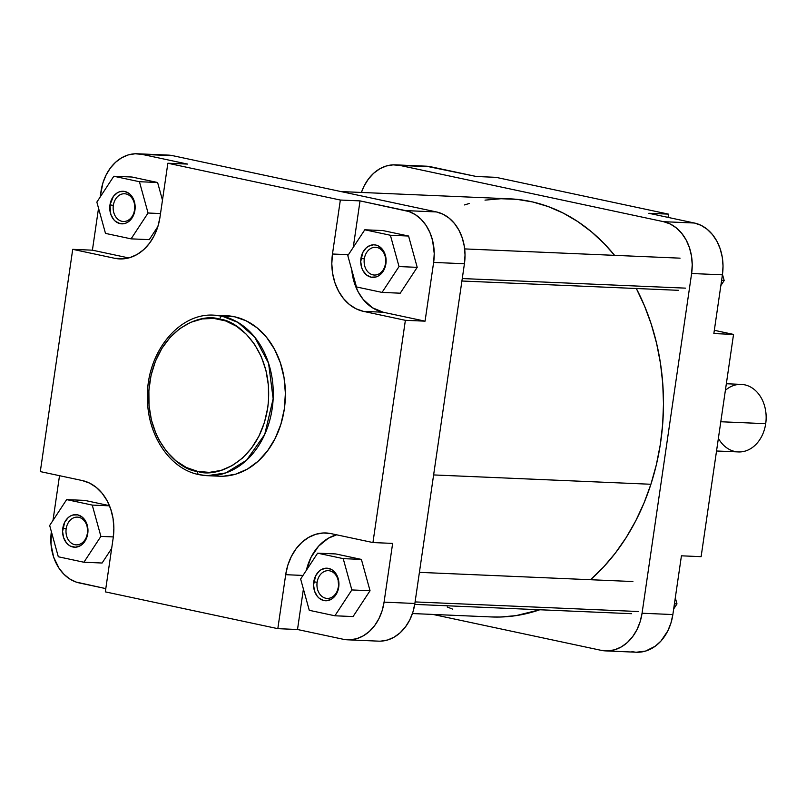 <?xml version="1.0" encoding="UTF-8"?>
<svg xmlns="http://www.w3.org/2000/svg" width="806" height="806" viewBox="0 0 806 806"><rect width="100%" height="100%" fill="white"/><g stroke="black" fill="none" stroke-linecap="round" stroke-linejoin="round"><path stroke-width="1.21" d="M223.494 476.205L235.684 474.16L247.382 469.102L258.142 461.244L267.532 450.866L275.209 438.383L280.881 424.268L284.317 409.065L285.384 393.358L284.055 377.752L280.377 362.841L274.483 349.21L266.605 337.371L257.043 327.78L246.162 320.818L234.395 316.738L222.275 316.214A3.224 2.005 102 0 0 219.796 319.297C237.498 319.932 275.118 351.476 267.713 407.937C258.696 464.044 214.426 478.119 197.611 471.389C179.899 470.754 142.279 439.21 149.684 382.749C158.701 326.642 202.981 312.567 219.796 319.297A3.224 2.005 -78 0 1 222.275 316.214L214.164 315.176A80.328 62.515 92.5 0 1 222.275 316.214L234.395 316.738A80.328 62.515 -87.5 0 0 226.285 315.7L214.164 315.176C178.438 312.486 145.997 353.622 147.458 398.164C147.317 435.089 169.804 469.032 198.951 474.623A3.224 2.005 -78 0 1 197.611 471.389L186.307 467.47L175.869 460.78L166.691 451.572L159.125 440.207L156.042 433.85L151.427 420.087L149.009 405.368L148.878 390.265L151.054 375.364L155.447 361.219L161.885 348.394L170.116 337.371L179.839 328.576L190.659 322.35L202.185 318.924L213.953 318.43L225.529 320.899L236.45 326.229L246.304 334.218L254.716 344.545L261.356 356.836L265.98 370.599L268.398 385.318L268.519 400.421L267.713 407.937L264.418 422.525L258.978 436.076L251.603 448.055L242.586 458.02L232.259 465.566L221.035 470.412L209.328 472.376L197.611 471.389A3.224 2.005 102 0 0 198.941 474.613A3.224 2.005 102 0 0 199.163 474.643A3.224 2.005 -78 0 1 198.941 474.613L207.273 475.681A80.328 62.515 92.5 0 1 199.163 474.643L207.273 475.681L225.761 472.931L246.576 460.206L264.731 434.434L273.153 398.758L268.579 363.305L254.746 337.18L237.931 322.39L222.275 316.214A80.328 62.515 92.5 0 1 272.821 403.343A80.328 62.515 92.5 0 1 207.273 475.681L219.393 476.205A80.328 62.515 -87.5 0 0 284.941 403.866A80.328 62.515 -87.5 0 0 234.395 316.738L226.023 315.69M338.389 586.808A13.883 10.81 -87.5 0 0 329.755 570.85A13.883 10.81 -87.5 0 0 317.131 582.275L313.776 581.811A16.301 12.684 92.5 0 1 328.596 568.401A16.301 12.684 92.5 0 1 338.721 587.141L338.389 586.808A13.883 10.81 92.5 0 1 327.165 598.415A13.883 10.81 92.5 0 1 317.131 582.275A13.883 10.81 92.5 0 1 328.354 570.668A13.883 10.81 92.5 0 1 338.389 586.808L336.878 593.085L333.412 597.72L331.226 599.321L326.38 600.762L323.901 600.551L319.307 598.304L317.363 596.359L314.572 591.191L313.554 585.005L315.62 575.867L319.085 571.222L321.262 569.63L326.118 568.19L330.984 569.227L333.19 570.648L336.727 574.99L337.926 577.761L338.721 587.141A16.301 12.684 92.5 0 1 323.901 600.551A16.301 12.684 92.5 0 1 313.776 581.811L317.131 582.275A13.883 10.81 -87.5 0 0 325.765 598.233A13.883 10.81 -87.5 0 0 338.389 586.808M87.421 533.26A13.883 10.81 -87.5 0 0 78.797 517.301A13.883 10.81 -87.5 0 0 66.173 528.726L62.808 528.273A16.301 12.684 92.5 0 1 77.628 514.853A16.301 12.684 92.5 0 1 87.753 533.592L87.421 533.26A13.883 10.81 92.5 0 1 76.197 544.866A13.883 10.81 92.5 0 1 66.173 528.726A13.883 10.81 92.5 0 1 77.386 517.13A13.883 10.81 92.5 0 1 87.421 533.26L85.91 539.536L82.444 544.181L80.257 545.773L75.411 547.214L70.545 546.176L68.339 544.765L66.404 542.821L63.603 537.652L62.586 531.456L64.651 522.318L68.117 517.684L70.303 516.092L72.671 515.064L77.628 514.853L82.222 517.099L84.156 519.044L86.957 524.212L87.753 533.592A16.301 12.684 92.5 0 1 72.933 547.002A16.301 12.684 92.5 0 1 62.808 528.273L66.173 528.726A13.883 10.81 -87.5 0 0 74.797 544.685A13.883 10.81 -87.5 0 0 87.421 533.26M385.56 263.431A13.883 10.81 -87.5 0 0 376.936 247.472A13.883 10.81 -87.5 0 0 364.312 258.897L360.947 258.434A16.301 12.684 92.5 0 1 375.767 245.024A16.301 12.684 92.5 0 1 385.893 263.764L385.56 263.431A13.883 10.81 92.5 0 1 374.337 275.037A13.883 10.81 92.5 0 1 364.312 258.897A13.883 10.81 92.5 0 1 375.536 247.291A13.883 10.81 92.5 0 1 385.56 263.431L384.049 269.708L380.583 274.352L378.407 275.944L376.029 276.972L371.072 277.173L366.478 274.927L362.942 270.584L361.743 267.814L360.725 261.628L362.791 252.49L366.256 247.855L368.443 246.253L373.289 244.812L375.767 245.024L378.155 245.85L382.306 249.215L385.097 254.384L385.842 257.406L385.893 263.764A16.301 12.684 92.5 0 1 371.072 277.173A16.301 12.684 92.5 0 1 360.947 258.434L364.312 258.897A13.883 10.81 -87.5 0 0 372.936 274.856A13.883 10.81 -87.5 0 0 385.56 263.431M134.592 209.892A13.883 10.81 -87.5 0 0 125.968 193.934A13.883 10.81 -87.5 0 0 113.344 205.359L109.979 204.895A16.301 12.684 92.5 0 1 124.799 191.485A16.301 12.684 92.5 0 1 134.934 210.215L134.592 209.892A13.883 10.81 92.5 0 1 123.378 221.489A13.883 10.81 92.5 0 1 113.344 205.359A13.883 10.81 92.5 0 1 124.567 193.752A13.883 10.81 92.5 0 1 134.592 209.892L133.081 216.169L131.529 218.698L127.439 222.396L125.061 223.423L120.114 223.635L115.52 221.388L113.575 219.444L110.785 214.275L109.979 204.895L113.384 196.412L117.475 192.715L119.852 191.687L124.799 191.485L129.393 193.722L131.338 195.667L134.128 200.835L134.934 210.215A16.301 12.684 92.5 0 1 120.114 223.635A16.301 12.684 92.5 0 1 109.979 204.895L113.344 205.359A13.883 10.81 -87.5 0 0 121.968 221.318A13.883 10.81 -87.5 0 0 134.592 209.892M351.718 269.496L354.61 283.571L358.267 292.044L363.163 299.399L372.392 307.731L383.172 312.224L425.064 321.161L433.628 262.424L434.233 253.608L432.62 240.601L429.92 232.551L426.031 225.368L421.115 219.323L415.352 214.658L408.974 211.545L360.03 200.885L353.26 247.351L360.03 200.885L405.62 210.608A45.076 35.081 92.5 0 1 433.628 262.424L464.427 263.743A45.076 35.081 -87.5 0 0 436.419 211.928L405.62 210.608L436.419 211.928L172.756 155.679A45.076 35.081 -87.5 0 0 168.212 155.105L137.413 153.775A45.076 35.081 92.5 0 1 141.967 154.359L135.106 153.775L128.265 154.923L121.706 157.764L115.671 162.177L110.402 167.991L106.09 175.003L102.906 182.922L100.166 197.037L100.982 191.445A45.076 35.081 92.5 0 1 137.413 153.775M382.961 230.576L408.571 236.037L417.206 267.34L400.229 293.193L382.054 292.407L399.03 266.564L390.396 235.261L364.786 229.791L347.819 255.633L356.454 286.946L382.054 292.407L400.229 293.193L417.206 267.34L399.03 266.564L417.206 267.34L408.571 236.037L390.396 235.261L364.786 229.791L382.961 230.576L408.571 236.037L390.396 235.261L399.03 266.564L382.054 292.407L356.454 286.946L347.819 255.633L364.786 229.791L382.961 230.576M351.759 269.939A49.901 38.839 -87.5 0 0 383.172 312.224L363.486 311.378A49.901 38.839 92.5 0 1 332.475 254.011L340.344 200.039L167.86 163.235L187.546 164.081L167.86 163.235L159.981 217.217A49.901 38.839 92.5 0 1 119.651 258.917A49.901 38.839 92.5 0 1 114.613 258.273L72.721 249.336L92.408 250.182L98.534 208.21L92.408 250.182L72.721 249.336L40.3 471.591L82.192 480.527A49.901 38.839 92.5 0 1 113.203 537.884L105.324 591.866L277.818 628.66L105.324 591.866L113.203 537.884L113.868 528.132L113.042 518.439L110.754 509.17L107.097 500.707L102.201 493.353L96.257 487.388L89.506 483.066L82.192 480.527L40.3 471.591L72.721 249.336L114.613 258.273L122.2 258.917L129.776 257.648L137.04 254.515L143.72 249.628L149.563 243.18L154.329 235.423L157.855 226.657L159.981 217.217L167.86 163.235L340.344 200.039L332.475 254.011L331.8 263.774L332.626 273.466L334.923 282.725L338.58 291.198L343.477 298.552L349.411 304.507L356.171 308.839L363.486 311.378L405.378 320.314L372.946 542.559L331.065 533.622L323.468 532.978L315.902 534.247L308.627 537.39L301.948 542.277L296.114 548.725L291.339 556.472L287.823 565.248L285.687 574.688L277.818 628.66L297.505 629.506L303.409 589.045L297.505 629.506L343.094 639.239L349.945 639.813L356.786 638.664L363.345 635.833L369.38 631.42L374.659 625.597L378.961 618.595L382.145 610.676L384.069 602.142A45.076 35.081 92.5 0 1 347.638 639.813L378.437 641.143A45.076 35.081 -87.5 0 0 414.868 603.472L464.427 263.743L465.032 254.928L464.286 246.173L462.221 237.81L458.906 230.153L454.493 223.514L449.123 218.134L443.018 214.225L436.419 211.928L172.756 155.679L141.967 154.359L187.546 164.081L141.967 154.359L168.061 155.095M92.408 250.182L128.748 257.94L92.408 250.182M131.993 177.028L157.603 182.499L162.469 200.15L157.603 182.499L139.428 181.713L113.817 176.252L96.851 202.094L105.485 233.397L131.086 238.858L148.062 213.016L139.428 181.713L113.817 176.252L131.993 177.028L157.603 182.499L139.428 181.713L148.062 213.016L160.515 213.56L148.062 213.016L131.086 238.858L149.271 239.644L131.086 238.858L105.485 233.397L96.851 202.094L113.817 176.252L131.993 177.028M157.895 226.496L149.271 239.644L157.895 226.496M59.513 475.691L52.995 520.414L59.513 475.691M51.423 531.174L51.02 544.393L53.629 557.107L59.019 568.23L63.936 574.265L69.699 578.93L76.086 582.053L105.808 588.612L79.431 582.98A45.076 35.081 92.5 0 1 51.362 531.587M84.821 500.405L109.445 505.654L84.821 500.405L66.646 499.619L49.67 525.472L58.304 556.775L83.915 562.235L100.891 536.393L92.257 505.09L66.646 499.619L84.821 500.405M111.661 548.443L102.09 563.021L83.915 562.235L102.09 563.021L111.661 548.443M306.371 570.275A49.901 38.839 -87.5 0 1 336.616 534.811L328.324 538.237L318.602 546.166L311.035 557.319L306.27 570.749M384.069 602.142L392.643 543.405L384.069 602.142L414.868 603.472L384.069 602.142M335.79 553.944L361.39 559.414L370.035 590.717L353.058 616.56L334.883 615.784L351.849 589.942L343.215 558.629L317.614 553.168L300.638 579.01L309.272 610.313L334.883 615.784L353.058 616.56L370.035 590.717L351.849 589.942L370.035 590.717L361.39 559.414L343.215 558.629L361.39 559.414L335.79 553.944L317.614 553.168L300.638 579.01L309.272 610.313L334.883 615.784L351.849 589.942L343.215 558.629L317.614 553.168L335.79 553.944M347.638 639.813A45.076 35.081 92.5 0 1 343.094 639.239L297.505 629.506L277.818 628.66L285.687 574.688A49.901 38.839 92.5 0 1 326.027 532.978A49.901 38.839 92.5 0 1 331.065 533.622L372.946 542.559L392.643 543.405L372.946 542.559L405.378 320.314L363.486 311.378L383.172 312.224L425.064 321.161L405.378 320.314L425.064 321.161L433.628 262.424L464.427 263.743L414.868 603.472L412.944 611.996L409.76 619.915L405.448 626.927L400.179 632.74L394.144 637.153L387.585 639.994L380.744 641.143M340.344 200.039L360.03 200.885L340.344 200.039M114.613 258.273L124.729 258.716L114.613 258.273M332.475 254.011L348.434 254.696L332.475 254.011M302.985 575.434L285.687 574.688L302.985 575.434M109.515 505.825L92.257 505.09L66.646 499.619L49.67 525.472L58.304 556.775L83.915 562.235L100.891 536.393L113.334 536.927L100.891 536.393L92.257 505.09L109.515 505.825M636.337 288.508A209.258 162.872 -87.5 0 1 650.905 484.265L644.024 502.984L635.763 520.787L626.202 537.511L615.431 552.976L603.553 567.051L590.526 579.716A209.258 162.872 -87.5 0 0 650.905 484.265L433.618 474.935L650.905 484.265L656.336 464.81L660.265 444.811L662.653 424.45L663.489 403.927L662.744 383.444L660.446 363.204L656.598 343.386L651.258 324.193L644.457 305.806L636.277 288.397M412.43 613.547L491.539 616.953A209.258 162.872 -87.5 0 0 539.788 609.759L516.031 615.633L500.052 617.033L491.338 616.943M447.189 606.989L452.771 609.175M340.988 191.576L509.503 198.81A209.258 162.872 -87.5 0 1 614.595 255.351L604.258 243.704L591.443 231.785L577.751 221.569L563.303 213.137L548.261 206.588L532.766 201.984L516.948 199.354L500.979 198.729L485 200.13M469.173 203.525L464.458 204.936M426.162 166.187L476.336 176.494L430.747 166.761A45.076 35.081 -87.5 0 0 426.203 166.187L395.403 164.857A45.076 35.081 92.5 0 1 399.957 165.442L430.747 166.761L399.957 165.442L663.61 221.69A45.076 35.081 92.5 0 1 691.619 273.506L722.418 274.826L713.854 333.563L733.541 334.409L714.328 330.309L733.541 334.409L701.119 556.664L733.541 334.409L713.854 333.563L722.418 274.826A45.076 35.081 -87.5 0 0 694.409 223.02L701.008 225.307L707.114 229.216L712.484 234.596L716.897 241.236L720.211 248.893L722.277 257.255L723.022 266.01L722.418 274.826L691.619 273.506L642.06 613.225A45.076 35.081 92.5 0 1 605.628 650.895A45.076 35.081 92.5 0 1 601.085 650.321L432.852 614.424L601.085 650.321L607.936 650.905L614.777 649.757L621.335 646.916L627.37 642.503L632.65 636.68L636.952 629.677L640.135 621.758L642.06 613.225L691.619 273.506L692.223 264.69L691.477 255.935L689.412 247.563L686.108 239.916L681.685 233.277L676.315 227.897L670.219 223.987L663.61 221.69L694.409 223.02L663.61 221.69L399.957 165.442L393.096 164.857L386.255 166.006L379.697 168.847L373.662 173.26L368.392 179.073L364.08 186.085L361.41 192.453A45.076 35.081 92.5 0 1 395.403 164.857M648.82 213.288L694.409 223.02L648.82 213.288L668.517 214.134L496.022 177.34L476.336 176.494L496.022 177.34L668.517 214.134L668.033 217.388L668.517 214.134L648.82 213.288M605.628 650.895L636.428 652.225A45.076 35.081 -87.5 0 0 672.859 614.555L681.433 555.818L701.119 556.664L681.433 555.818L672.859 614.555L670.935 623.078L667.751 630.997L660.92 641.082L655.238 646.221L645.576 651.077L636.387 652.225M635.289 652.145L631.874 651.641M672.859 614.555L642.06 613.225L672.859 614.555M675.307 597.79L676.99 603.906L673.675 608.963L676.99 603.906L674.431 603.795L676.99 603.906L675.307 597.79M722.478 274.413L724.171 280.528L720.846 285.586L724.171 280.528L721.602 280.417L724.171 280.528L722.478 274.413M725.38 390.316A33.802 26.306 92.5 0 1 754.426 389.641A33.802 26.306 92.5 0 1 765.7 423.684A33.802 26.306 -87.5 0 0 741.278 384.391L726.347 383.747M720.796 421.75L765.7 423.684L720.796 421.75M716.534 450.997L738.377 451.934A33.802 26.306 -87.5 0 0 765.7 423.684A33.802 26.306 92.5 0 1 745.479 450.997A33.802 26.306 92.5 0 1 718.378 438.353M685.463 288.135L462.271 278.554L685.463 288.135M638.281 611.512L415.09 601.921L638.281 611.512M678.682 290.331L461.909 281.012M680.062 258.162L464.669 248.913M631.511 613.698L414.727 604.389M632.891 581.539L419.402 572.361"/></g></svg>
